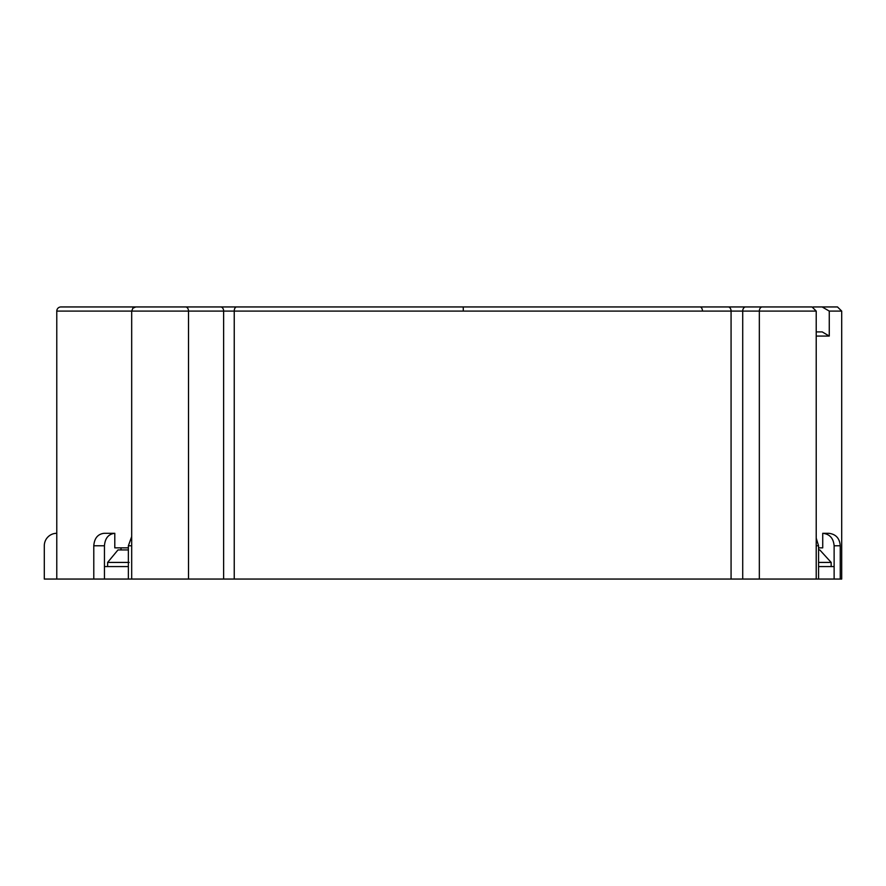<?xml version="1.0" encoding="UTF-8"?>
<svg xmlns="http://www.w3.org/2000/svg" width="886" height="886" viewBox="0 0 886 886"><rect width="100%" height="100%" fill="white"/><g stroke="black" fill="none" stroke-linecap="round" stroke-linejoin="round"><path stroke-width="1.33" d="M756.688 306.944L463.256 306.944L463.3 311.097L56.782 311.097L56.782 579.056L44.3 579.056L44.3 545.776L44.3 566.575M56.782 579.056L841.7 579.056L841.7 311.097L837.48 306.944M531.954 306.944L539.408 306.944M840.249 579.056L840.249 545.776L834.125 545.776L834.125 566.575L818.564 566.575L818.564 545.776L816.216 545.776M834.125 545.776C833.438 538.19 829.639 534.025 822.729 533.294L828.764 533.294L822.729 533.294L822.729 547.858L818.564 547.858M831.168 566.575L831.168 562.422L818.564 562.422M818.564 549.929L819.783 549.929L831.168 562.422M816.216 538.156L818.564 545.776M128.37 579.056L128.37 545.765L131.682 536.628M121.005 547.858L121.005 549.929M128.37 566.575L104.448 566.575L104.448 545.776L93.783 545.776L93.783 579.056M104.448 545.776C105.057 538.19 108.502 534.036 114.792 533.294L104.16 533.294C97.837 534.036 94.381 538.201 93.783 545.776M114.792 533.294L114.792 547.858L128.37 547.858M129.168 562.422L107.627 562.422L117.982 549.929L128.37 549.929M107.627 562.422L107.627 566.575M44.3 545.776A12.482 12.482 0 0 1 56.782 533.294M164.962 306.944L60.946 306.944A4.164 4.164 0 0 0 56.782 311.097M759.335 579.056L759.335 311.097L816.216 311.097L812.063 306.944L745.669 306.944A4.164 2.946 90 0 0 742.712 311.097L731.072 311.097A4.164 2.879 90 0 0 728.192 306.944L722.854 306.944M829.141 306.944L813.16 306.944M728.192 306.944L104.005 306.944M176.735 306.944L177.754 306.944M177.709 306.944L176.547 306.944M780.034 306.944L781.707 306.944M778.03 306.944L776.922 306.944M830.503 306.944L837.359 306.944M837.536 306.944L822.297 306.944M75.509 306.944L112.954 306.944M816.216 331.907L822.219 331.907L816.216 331.907M822.219 331.907L829.263 336.071L829.263 311.097L841.7 311.097M829.263 311.097L822.153 306.944L830.957 306.944M840.249 545.776C839.695 538.323 835.863 534.158 828.764 533.294M463.3 311.097L731.072 311.097L731.072 579.056M128.37 545.765L131.682 545.776M834.125 579.056L834.125 566.575M818.564 579.056L818.564 566.575M104.448 579.056L104.448 566.575M816.216 336.071L829.263 336.071M702.465 311.097A4.164 2.503 90 0 0 699.962 306.944M742.712 579.056L742.712 311.097L759.335 311.097A4.164 2.946 -90 0 1 762.281 306.944M234.236 579.056L234.236 311.097A4.164 2.359 -90 0 1 236.595 306.944L422.412 306.944M223.626 579.056L223.626 311.097A4.164 2.946 -90 0 0 220.692 306.944M185.562 306.944A4.164 2.946 90 0 1 188.508 311.097L188.508 579.056M90.494 306.944L62.197 306.944M554.824 306.944L567.527 306.944M816.216 311.097L816.216 579.056M459.302 306.944L463.256 306.944M144.374 306.944L135.835 306.944L132.878 308.184L131.682 311.097L131.682 579.056"/></g></svg>
